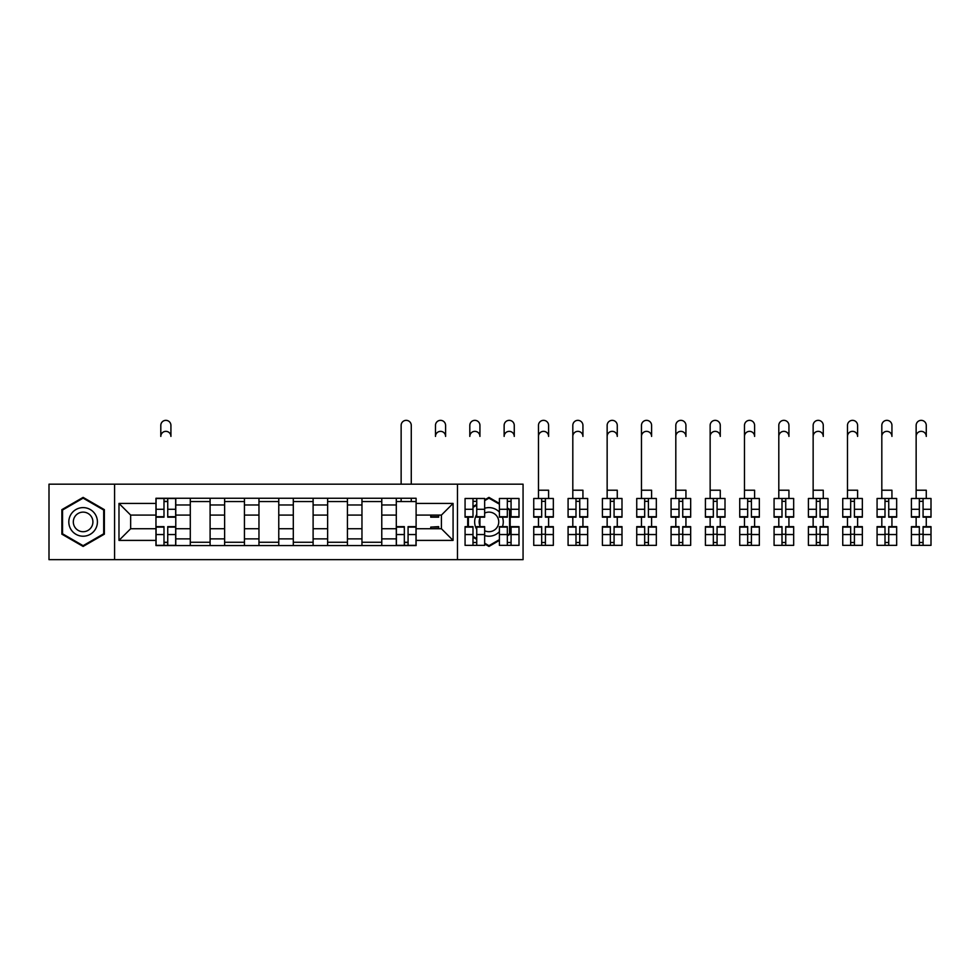 <?xml version="1.0" encoding="UTF-8"?>
<svg xmlns="http://www.w3.org/2000/svg" width="980" height="980" viewBox="0 0 980 980"><rect width="100%" height="100%" fill="white"/><g stroke="black" fill="none" stroke-linecap="round" stroke-linejoin="round"><path stroke-width="1.47" d="M457.476 559.654L523.063 559.654L523.063 484.169L49 484.169L49 559.654L457.476 559.654L457.476 484.169M190.292 545.566L190.292 504.97L175.775 504.97L175.775 545.566M175.775 504.97L175.775 498.257M190.292 504.97L190.292 498.257M210.1 498.257L210.1 545.566M224.628 545.566L224.628 498.257M244.436 498.257L244.436 545.566M258.965 545.566L258.965 498.257M278.773 498.257L278.773 545.566M293.302 545.566L293.302 498.257M313.11 498.257L313.11 545.566M327.626 545.566L327.626 498.257M347.435 498.257L347.435 545.566M361.963 545.566L361.963 498.257M381.771 498.257L381.771 545.566M396.3 545.566L396.3 498.257M396.3 528.735L381.771 528.735M361.963 528.735L347.435 528.735M327.626 528.735L313.11 528.735M293.302 528.735L278.773 528.735M258.965 528.735L244.436 528.735M224.628 528.735L210.1 528.735M190.292 528.735L175.775 528.735M396.3 515.088L381.771 515.088M361.963 515.088L347.435 515.088M327.626 515.088L313.11 515.088M293.302 515.088L278.773 515.088M258.965 515.088L244.436 515.088M224.628 515.088L210.1 515.088M190.292 515.088L175.775 515.088M130.659 528.735L155.967 528.735L155.967 515.088L130.659 515.088L130.659 528.735L118.984 540.397L118.984 503.426L155.967 503.426L155.967 515.088M416.108 515.088L416.108 528.735L441.416 528.735L441.416 515.088L416.108 515.088L416.108 498.257L155.967 498.257L155.967 503.426M416.108 503.426L453.079 503.426L453.079 540.397L416.108 540.397L416.108 528.735M155.967 528.735L155.967 545.566L416.108 545.566L416.108 540.397M155.967 540.397L118.984 540.397M114.587 559.654L114.587 484.169M104.358 509.649L83.116 497.387L61.875 509.649L61.875 534.173L83.116 546.436L104.358 534.173L104.358 509.649M507.334 535.827L510.188 534.173L510.188 509.649L507.334 507.995M499.408 503.426L488.959 497.387L484.659 499.861M484.659 543.961L488.959 546.436L499.408 540.397M472.997 537.224L476.746 539.38M467.717 516.717L467.717 527.105M476.746 504.443L472.997 506.599M167.739 542.271L163.991 542.271M163.991 501.552L167.739 501.552M210.1 542.271L190.292 542.271M190.292 501.552L210.1 501.552M244.436 542.271L224.628 542.271M224.628 501.552L244.436 501.552M278.773 542.271L258.965 542.271M258.965 501.552L278.773 501.552M313.11 542.271L293.302 542.271M293.302 501.552L313.11 501.552M347.435 542.271L327.626 542.271M327.626 501.552L347.435 501.552M381.771 542.271L361.963 542.271M361.963 501.552L381.771 501.552M408.072 542.271L404.336 542.271M396.3 501.552L416.108 501.552M118.984 503.426L130.659 515.088M441.416 528.735L453.079 540.397M441.416 515.088L453.079 503.426M170.924 436.406A5.059 5.059 0 0 0 165.865 431.347A5.059 5.059 0 0 0 160.806 436.406L160.806 425.406A5.059 5.059 0 0 1 165.865 420.346A5.059 5.059 0 0 1 170.924 425.406L170.924 436.406M167.739 517.183L167.739 498.477L175.665 498.477L175.665 517.183L167.739 517.183M163.991 501.331L167.739 501.331M163.991 498.477L156.077 498.477L156.077 517.183L163.991 517.183L163.991 498.477L167.739 498.477M163.991 526.64L163.991 545.358L156.077 545.358L156.077 526.64L163.991 526.64M167.739 542.491L163.991 542.491M167.739 545.358L175.665 545.358L175.665 526.64L167.739 526.64L167.739 545.358L163.991 545.358M70.719 529.065A14.308 14.308 0 0 0 90.27 534.296A14.308 14.308 0 0 0 95.501 514.757A14.308 14.308 0 0 0 75.962 509.527A14.308 14.308 0 0 0 70.719 529.065M74.627 526.811A9.8 9.8 0 0 0 88.016 530.401A9.8 9.8 0 0 0 91.593 517.011A9.8 9.8 0 0 0 78.216 513.434A9.8 9.8 0 0 0 74.627 526.811M83.116 498.146L103.696 510.029L103.696 533.794L83.116 545.676L62.536 533.794L62.536 510.029L83.116 498.146M476.746 514.463A14.308 14.308 0 0 0 476.746 529.359M484.659 535.558A14.308 14.308 0 0 0 499.408 531.674M502.458 526.64A14.308 14.308 0 0 0 502.287 516.717M484.659 530.719A9.8 9.8 0 0 0 497.436 517.011A9.8 9.8 0 0 0 484.659 513.104M484.659 500.633L488.959 498.146L499.408 504.185M507.334 508.767L509.539 510.029L509.539 533.794L507.334 535.068M499.408 539.637L488.959 545.676L484.659 543.202M476.746 538.62L472.997 536.464M468.379 527.105L468.379 516.717M472.997 507.358L476.746 505.202M499.408 512.148A14.308 14.308 0 0 0 484.659 508.265M480.384 517.183A9.8 9.8 0 0 0 480.384 526.64M445.594 436.406A5.059 5.059 0 0 0 440.535 431.347A5.059 5.059 0 0 0 435.475 436.406L435.475 425.406A5.059 5.059 0 0 1 440.535 420.346A5.059 5.059 0 0 1 445.594 425.406L445.594 436.406M430.747 515.088L430.747 517.183L438.66 517.183L438.66 515.088M479.93 436.406A5.059 5.059 0 0 0 474.871 431.347A5.059 5.059 0 0 0 469.812 436.406L469.812 425.406A5.059 5.059 0 0 1 474.871 420.346A5.059 5.059 0 0 1 479.93 425.406L479.93 436.406M476.746 517.183L476.746 498.477L484.659 498.477L484.659 517.183L476.746 517.183M472.997 501.331L476.746 501.331M472.997 498.477L465.071 498.477L465.071 517.183L472.997 517.183L472.997 498.477L476.746 498.477M514.267 436.406A5.059 5.059 0 0 0 509.208 431.347A5.059 5.059 0 0 0 504.137 436.406L504.137 425.406A5.059 5.059 0 0 1 509.208 420.346A5.059 5.059 0 0 1 514.267 425.406L514.267 436.406M511.07 517.183L511.07 498.477L518.996 498.477L518.996 517.183L511.07 517.183M507.334 501.331L511.07 501.331M507.334 498.477L499.408 498.477L499.408 517.183L507.334 517.183L507.334 498.477L511.07 498.477M411.269 484.169L411.269 425.406A5.059 5.059 0 0 0 406.198 420.346A5.059 5.059 0 0 0 401.139 425.406L401.139 484.169M404.336 526.64L404.336 545.358L396.41 545.358L396.41 526.64L404.336 526.64M408.072 542.491L404.336 542.491M408.072 545.358L415.998 545.358L415.998 526.64L408.072 526.64L408.072 545.358L404.336 545.358M411.269 498.257L411.269 501.552M401.139 498.257L401.139 501.552M438.66 527.105L430.747 527.105L438.66 526.64L438.66 528.735M430.747 527.105L430.747 528.735M472.997 526.64L472.997 545.358L465.071 545.358L465.071 526.64L472.997 526.64M476.746 542.491L472.997 542.491M476.746 545.358L484.659 545.358L484.659 526.64L476.746 526.64L476.746 545.358L472.997 545.358M479.93 518.101L479.93 525.721M507.334 526.64L507.334 545.358L499.408 545.358L499.408 526.64L507.334 526.64M511.07 542.491L507.334 542.491M511.07 545.358L518.996 545.358L518.996 526.64L511.07 526.64L511.07 545.358L507.334 545.358M548.604 498.477L548.604 490.221L538.473 490.221L538.473 425.406A5.059 5.059 0 0 1 543.533 420.346A5.059 5.059 0 0 1 548.604 425.406L548.604 436.406A5.059 5.059 0 0 0 543.533 431.347A5.059 5.059 0 0 0 538.473 436.406L538.473 498.477M545.407 517.183L545.407 498.477L553.332 498.477L553.332 517.183L545.407 517.183M541.671 501.331L545.407 501.331M541.671 498.477L533.745 498.477L533.745 517.183L541.671 517.183L541.671 498.477L545.407 498.477M582.929 498.477L582.929 490.221L572.81 490.221L572.81 425.406A5.059 5.059 0 0 1 577.869 420.346A5.059 5.059 0 0 1 582.929 425.406L582.929 436.406A5.059 5.059 0 0 0 577.869 431.347A5.059 5.059 0 0 0 572.81 436.406L572.81 498.477M579.744 517.183L579.744 498.477L587.669 498.477L587.669 517.183L579.744 517.183M575.995 501.331L579.744 501.331M575.995 498.477L568.082 498.477L568.082 517.183L575.995 517.183L575.995 498.477L579.744 498.477M617.265 498.477L617.265 490.221L607.147 490.221L607.147 425.406A5.059 5.059 0 0 1 612.206 420.346A5.059 5.059 0 0 1 617.265 425.406L617.265 436.406A5.059 5.059 0 0 0 612.206 431.347A5.059 5.059 0 0 0 607.147 436.406L607.147 498.477M614.08 517.183L614.08 498.477L621.994 498.477L621.994 517.183L614.08 517.183M610.332 501.331L614.08 501.331M610.332 498.477L602.406 498.477L602.406 517.183L610.332 517.183L610.332 498.477L614.08 498.477M651.602 498.477L651.602 490.221L641.471 490.221L641.471 425.406A5.059 5.059 0 0 1 646.543 420.346A5.059 5.059 0 0 1 651.602 425.406L651.602 436.406A5.059 5.059 0 0 0 646.543 431.347A5.059 5.059 0 0 0 641.471 436.406L641.471 498.477M648.405 517.183L648.405 498.477L656.331 498.477L656.331 517.183L648.405 517.183M644.668 501.331L648.405 501.331M644.668 498.477L636.743 498.477L636.743 517.183L644.668 517.183L644.668 498.477L648.405 498.477M685.939 498.477L685.939 490.221L675.808 490.221L675.808 425.406A5.059 5.059 0 0 1 680.867 420.346A5.059 5.059 0 0 1 685.939 425.406L685.939 436.406A5.059 5.059 0 0 0 680.867 431.347A5.059 5.059 0 0 0 675.808 436.406L675.808 498.477M682.742 517.183L682.742 498.477L690.667 498.477L690.667 517.183L682.742 517.183M679.005 501.331L682.742 501.331M679.005 498.477L671.08 498.477L671.08 517.183L679.005 517.183L679.005 498.477L682.742 498.477M720.263 498.477L720.263 490.221L710.145 490.221L710.145 425.406A5.059 5.059 0 0 1 715.204 420.346A5.059 5.059 0 0 1 720.263 425.406L720.263 436.406A5.059 5.059 0 0 0 715.204 431.347A5.059 5.059 0 0 0 710.145 436.406L710.145 498.477M717.078 517.183L717.078 498.477L725.004 498.477L725.004 517.183L717.078 517.183M713.33 501.331L717.078 501.331M713.33 498.477L705.416 498.477L705.416 517.183L713.33 517.183L713.33 498.477L717.078 498.477M754.6 498.477L754.6 490.221L744.482 490.221L744.482 425.406A5.059 5.059 0 0 1 749.541 420.346A5.059 5.059 0 0 1 754.6 425.406L754.6 436.406A5.059 5.059 0 0 0 749.541 431.347A5.059 5.059 0 0 0 744.482 436.406L744.482 498.477M751.403 517.183L751.403 498.477L759.329 498.477L759.329 517.183L751.403 517.183M747.667 501.331L751.403 501.331M747.667 498.477L739.741 498.477L739.741 517.183L747.667 517.183L747.667 498.477L751.403 498.477M788.937 498.477L788.937 490.221L778.806 490.221L778.806 425.406A5.059 5.059 0 0 1 783.878 420.346A5.059 5.059 0 0 1 788.937 425.406L788.937 436.406A5.059 5.059 0 0 0 783.878 431.347A5.059 5.059 0 0 0 778.806 436.406L778.806 498.477M785.74 517.183L785.74 498.477L793.665 498.477L793.665 517.183L785.74 517.183M782.003 501.331L785.74 501.331M782.003 498.477L774.077 498.477L774.077 517.183L782.003 517.183L782.003 498.477L785.74 498.477M823.261 498.477L823.261 490.221L813.143 490.221L813.143 425.406A5.059 5.059 0 0 1 818.202 420.346A5.059 5.059 0 0 1 823.261 425.406L823.261 436.406A5.059 5.059 0 0 0 818.202 431.347A5.059 5.059 0 0 0 813.143 436.406L813.143 498.477M820.076 517.183L820.076 498.477L828.002 498.477L828.002 517.183L820.076 517.183M816.34 501.331L820.076 501.331M816.34 498.477L808.414 498.477L808.414 517.183L816.34 517.183L816.34 498.477L820.076 498.477M857.598 498.477L857.598 490.221L847.48 490.221L847.48 425.406A5.059 5.059 0 0 1 852.539 420.346A5.059 5.059 0 0 1 857.598 425.406L857.598 436.406A5.059 5.059 0 0 0 852.539 431.347A5.059 5.059 0 0 0 847.48 436.406L847.48 498.477M854.413 517.183L854.413 498.477L862.339 498.477L862.339 517.183L854.413 517.183M850.664 501.331L854.413 501.331M850.664 498.477L842.751 498.477L842.751 517.183L850.664 517.183L850.664 498.477L854.413 498.477M891.935 498.477L891.935 490.221L881.816 490.221L881.816 425.406A5.059 5.059 0 0 1 886.876 420.346A5.059 5.059 0 0 1 891.935 425.406L891.935 436.406A5.059 5.059 0 0 0 886.876 431.347A5.059 5.059 0 0 0 881.816 436.406L881.816 498.477M888.738 517.183L888.738 498.477L896.663 498.477L896.663 517.183L888.738 517.183M885.001 501.331L888.738 501.331M885.001 498.477L877.076 498.477L877.076 517.183L885.001 517.183L885.001 498.477L888.738 498.477M926.272 498.477L926.272 490.221L916.141 490.221L916.141 425.406A5.059 5.059 0 0 1 921.2 420.346A5.059 5.059 0 0 1 926.272 425.406L926.272 436.406A5.059 5.059 0 0 0 921.2 431.347A5.059 5.059 0 0 0 916.141 436.406L916.141 498.477M923.074 517.183L923.074 498.477L931 498.477L931 517.183L923.074 517.183M919.338 501.331L923.074 501.331M919.338 498.477L911.412 498.477L911.412 517.183L919.338 517.183L919.338 498.477L923.074 498.477M541.671 526.64L541.671 545.358L533.745 545.358L533.745 526.64L541.671 526.64M545.407 542.491L541.671 542.491M545.407 545.358L553.332 545.358L553.332 526.64L545.407 526.64L545.407 545.358L541.671 545.358M548.604 517.183L548.604 526.64M538.473 517.183L538.473 526.64M575.995 526.64L575.995 545.358L568.082 545.358L568.082 526.64L575.995 526.64M579.744 542.491L575.995 542.491M579.744 545.358L587.669 545.358L587.669 526.64L579.744 526.64L579.744 545.358L575.995 545.358M582.929 517.183L582.929 526.64M572.81 517.183L572.81 526.64M610.332 526.64L610.332 545.358L602.406 545.358L602.406 526.64L610.332 526.64M614.08 542.491L610.332 542.491M614.08 545.358L621.994 545.358L621.994 526.64L614.08 526.64L614.08 545.358L610.332 545.358M617.265 517.183L617.265 526.64M607.147 517.183L607.147 526.64M644.668 526.64L644.668 545.358L636.743 545.358L636.743 526.64L644.668 526.64M648.405 542.491L644.668 542.491M648.405 545.358L656.331 545.358L656.331 526.64L648.405 526.64L648.405 545.358L644.668 545.358M651.602 517.183L651.602 526.64M641.471 517.183L641.471 526.64M679.005 526.64L679.005 545.358L671.08 545.358L671.08 526.64L679.005 526.64M682.742 542.491L679.005 542.491M682.742 545.358L690.667 545.358L690.667 526.64L682.742 526.64L682.742 545.358L679.005 545.358M685.939 517.183L685.939 526.64M675.808 517.183L675.808 526.64M713.33 526.64L713.33 545.358L705.416 545.358L705.416 526.64L713.33 526.64M717.078 542.491L713.33 542.491M717.078 545.358L725.004 545.358L725.004 526.64L717.078 526.64L717.078 545.358L713.33 545.358M720.263 517.183L720.263 526.64M710.145 517.183L710.145 526.64M747.667 526.64L747.667 545.358L739.741 545.358L739.741 526.64L747.667 526.64M751.403 542.491L747.667 542.491M751.403 545.358L759.329 545.358L759.329 526.64L751.403 526.64L751.403 545.358L747.667 545.358M754.6 517.183L754.6 526.64M744.482 517.183L744.482 526.64M782.003 526.64L782.003 545.358L774.077 545.358L774.077 526.64L782.003 526.64M785.74 542.491L782.003 542.491M785.74 545.358L793.665 545.358L793.665 526.64L785.74 526.64L785.74 545.358L782.003 545.358M788.937 517.183L788.937 526.64M778.806 517.183L778.806 526.64M816.34 526.64L816.34 545.358L808.414 545.358L808.414 526.64L816.34 526.64M820.076 542.491L816.34 542.491M820.076 545.358L828.002 545.358L828.002 526.64L820.076 526.64L820.076 545.358L816.34 545.358M823.261 517.183L823.261 526.64M813.143 517.183L813.143 526.64M850.664 526.64L850.664 545.358L842.751 545.358L842.751 526.64L850.664 526.64M854.413 542.491L850.664 542.491M854.413 545.358L862.339 545.358L862.339 526.64L854.413 526.64L854.413 545.358L850.664 545.358M857.598 517.183L857.598 526.64M847.48 517.183L847.48 526.64M885.001 526.64L885.001 545.358L877.076 545.358L877.076 526.64L885.001 526.64M888.738 542.491L885.001 542.491M888.738 545.358L896.663 545.358L896.663 526.64L888.738 526.64L888.738 545.358L885.001 545.358M891.935 517.183L891.935 526.64M881.816 517.183L881.816 526.64M919.338 526.64L919.338 545.358L911.412 545.358L911.412 526.64L919.338 526.64M923.074 542.491L919.338 542.491M923.074 545.358L931 545.358L931 526.64L923.074 526.64L923.074 545.358L919.338 545.358M926.272 517.183L926.272 526.64M916.141 517.183L916.141 526.64M361.963 504.97L347.435 504.97M327.626 504.97L313.11 504.97M293.302 504.97L278.773 504.97M258.965 504.97L244.436 504.97M224.628 504.97L210.1 504.97M396.3 504.97L381.771 504.97M361.963 538.865L347.435 538.865M327.626 538.865L313.11 538.865M293.302 538.865L278.773 538.865M258.965 538.865L244.436 538.865M224.628 538.865L210.1 538.865M190.292 538.865L175.775 538.865M396.3 538.865L381.771 538.865M167.739 516.717L175.665 516.717M167.739 509.282L175.665 509.282M156.077 516.717L163.991 516.717M156.077 509.282L163.991 509.282M163.991 527.105L156.077 527.105M163.991 534.541L156.077 534.541M175.665 527.105L167.739 527.105M175.665 534.541L167.739 534.541M430.747 516.717L438.66 516.717M476.746 516.717L484.659 516.717M476.746 509.282L484.659 509.282M465.071 516.717L472.997 516.717M465.071 509.282L472.997 509.282M511.07 516.717L518.996 516.717M511.07 509.282L518.996 509.282M499.408 516.717L507.334 516.717M499.408 509.282L507.334 509.282M404.336 527.105L396.41 527.105M404.336 534.541L396.41 534.541M415.998 527.105L408.072 527.105M415.998 534.541L408.072 534.541M472.997 527.105L465.071 527.105M472.997 534.541L465.071 534.541M484.659 527.105L476.746 527.105M484.659 534.541L476.746 534.541M507.334 527.105L499.408 527.105M507.334 534.541L499.408 534.541M518.996 527.105L511.07 527.105M518.996 534.541L511.07 534.541M545.407 516.717L553.332 516.717M545.407 509.282L553.332 509.282M533.745 516.717L541.671 516.717M533.745 509.282L541.671 509.282M579.744 516.717L587.669 516.717M579.744 509.282L587.669 509.282M568.082 516.717L575.995 516.717M568.082 509.282L575.995 509.282M614.08 516.717L621.994 516.717M614.08 509.282L621.994 509.282M602.406 516.717L610.332 516.717M602.406 509.282L610.332 509.282M648.405 516.717L656.331 516.717M648.405 509.282L656.331 509.282M636.743 516.717L644.668 516.717M636.743 509.282L644.668 509.282M682.742 516.717L690.667 516.717M682.742 509.282L690.667 509.282M671.08 516.717L679.005 516.717M671.08 509.282L679.005 509.282M717.078 516.717L725.004 516.717M717.078 509.282L725.004 509.282M705.416 516.717L713.33 516.717M705.416 509.282L713.33 509.282M751.403 516.717L759.329 516.717M751.403 509.282L759.329 509.282M739.741 516.717L747.667 516.717M739.741 509.282L747.667 509.282M785.74 516.717L793.665 516.717M785.74 509.282L793.665 509.282M774.077 516.717L782.003 516.717M774.077 509.282L782.003 509.282M820.076 516.717L828.002 516.717M820.076 509.282L828.002 509.282M808.414 516.717L816.34 516.717M808.414 509.282L816.34 509.282M854.413 516.717L862.339 516.717M854.413 509.282L862.339 509.282M842.751 516.717L850.664 516.717M842.751 509.282L850.664 509.282M888.738 516.717L896.663 516.717M888.738 509.282L896.663 509.282M877.076 516.717L885.001 516.717M877.076 509.282L885.001 509.282M923.074 516.717L931 516.717M923.074 509.282L931 509.282M911.412 516.717L919.338 516.717M911.412 509.282L919.338 509.282M541.671 527.105L533.745 527.105M541.671 534.541L533.745 534.541M553.332 527.105L545.407 527.105M553.332 534.541L545.407 534.541M545.407 534.235L541.671 534.235M575.995 527.105L568.082 527.105M575.995 534.541L568.082 534.541M587.669 527.105L579.744 527.105M587.669 534.541L579.744 534.541M579.744 534.235L575.995 534.235M610.332 527.105L602.406 527.105M610.332 534.541L602.406 534.541M621.994 527.105L614.08 527.105M621.994 534.541L614.08 534.541M614.08 534.235L610.332 534.235M644.668 527.105L636.743 527.105M644.668 534.541L636.743 534.541M656.331 527.105L648.405 527.105M656.331 534.541L648.405 534.541M648.405 534.235L644.668 534.235M679.005 527.105L671.08 527.105M679.005 534.541L671.08 534.541M690.667 527.105L682.742 527.105M690.667 534.541L682.742 534.541M682.742 534.235L679.005 534.235M713.33 527.105L705.416 527.105M713.33 534.541L705.416 534.541M725.004 527.105L717.078 527.105M725.004 534.541L717.078 534.541M717.078 534.235L713.33 534.235M747.667 527.105L739.741 527.105M747.667 534.541L739.741 534.541M759.329 527.105L751.403 527.105M759.329 534.541L751.403 534.541M751.403 534.235L747.667 534.235M782.003 527.105L774.077 527.105M782.003 534.541L774.077 534.541M793.665 527.105L785.74 527.105M793.665 534.541L785.74 534.541M785.74 534.235L782.003 534.235M816.34 527.105L808.414 527.105M816.34 534.541L808.414 534.541M828.002 527.105L820.076 527.105M828.002 534.541L820.076 534.541M820.076 534.235L816.34 534.235M850.664 527.105L842.751 527.105M850.664 534.541L842.751 534.541M862.339 527.105L854.413 527.105M862.339 534.541L854.413 534.541M854.413 534.235L850.664 534.235M885.001 527.105L877.076 527.105M885.001 534.541L877.076 534.541M896.663 527.105L888.738 527.105M896.663 534.541L888.738 534.541M888.738 534.235L885.001 534.235M919.338 527.105L911.412 527.105M919.338 534.541L911.412 534.541M931 527.105L923.074 527.105M931 534.541L923.074 534.541M923.074 534.235L919.338 534.235"/></g></svg>
